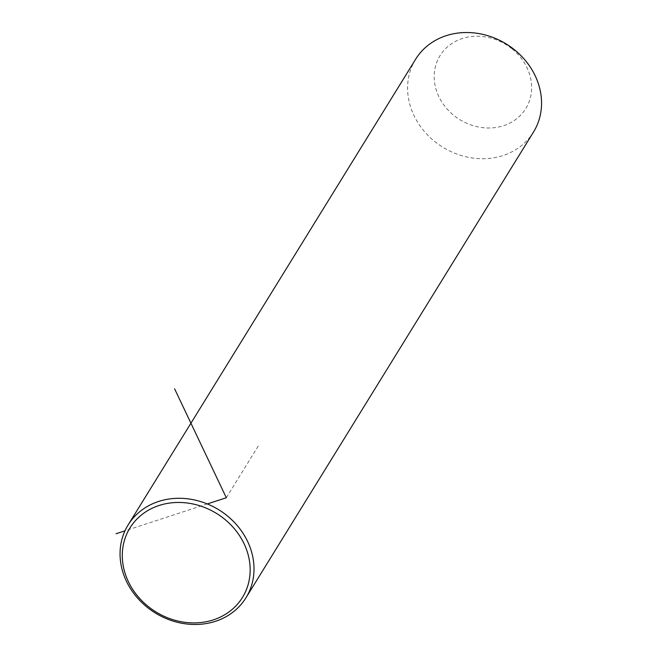 <?xml version="1.0" encoding="UTF-8"?>
<svg xmlns="http://www.w3.org/2000/svg" width="657" height="657" viewBox="0 0 657 657"><rect width="100%" height="100%" fill="white"/><g stroke="black" fill="none" stroke-linecap="round" stroke-linejoin="round"><path stroke-width="0.49" stroke-dasharray="3.29 2.46" d="M415.635 59.229A69.264 60.584 -148.3 0 0 435 141.715A69.264 60.584 -148.3 0 0 533.517 132.008M511.696 48.593A50.375 44.06 -148.3 0 0 443.606 50.786A50.375 44.06 -148.3 0 0 454.127 115.64A50.375 44.06 -148.3 0 0 522.208 113.456A50.375 44.06 -148.3 0 0 511.696 48.593M207.3 503.952L124.978 530.823M226.32 497.743L258.398 445.791"/><path stroke-width="0.99" d="M245.973 597.771L533.517 132.008A69.264 60.584 -148.3 0 0 514.152 49.521A69.264 60.584 -148.3 0 0 415.635 59.229L128.09 524.992A69.264 60.584 -148.3 0 0 147.455 607.479A69.264 60.584 -148.3 0 0 245.973 597.771A69.264 60.584 -148.3 0 0 226.608 515.285A69.264 60.584 -148.3 0 0 128.09 524.992M148.449 606.682A66.119 57.824 -148.3 0 0 237.809 603.808A66.119 57.824 -148.3 0 0 224.004 518.685A66.119 57.824 -148.3 0 0 134.644 521.551A66.119 57.824 -148.3 0 0 148.449 606.682M174.598 388.813L226.32 497.743L207.3 503.952M124.978 530.823L116.067 533.73"/></g></svg>
